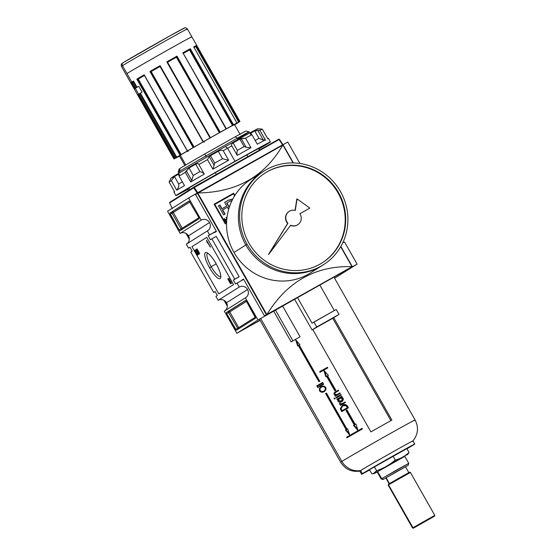 <?xml version="1.0" encoding="UTF-8"?>
<svg xmlns="http://www.w3.org/2000/svg" width="556" height="556" viewBox="0 0 556 556"><rect width="100%" height="100%" fill="white"/><g stroke="black" fill="none" stroke-linecap="round" stroke-linejoin="round"><path stroke-width="0.83" d="M344.525 241.964L357.112 264.114L324.322 282.504L357.112 264.114L334.58 278.209L357.112 264.114L344.525 241.964A6.227 6.019 -122.2 0 1 342.85 242.597A6.227 6.019 -122.2 0 0 344.525 241.964M197.588 192.772L282.983 144.748L293.081 162.922L282.879 144.963L197.971 192.932C236.481 192.452 264.746 176.516 282.747 145.137L197.422 193.384L197.588 192.772L282.747 145.137C264.746 176.516 236.481 192.452 197.971 192.932L287.765 142.051L299.948 163.492L287.765 142.051L282.983 144.748L293.38 162.929L283.206 145.019M217.354 295.479L215.116 291.539L213.685 292.435L215.158 291.608L213.685 292.435L215.116 291.539L217.354 295.479L215.923 296.376L218.16 300.316L239.247 287.028A6.227 6.019 -122.2 0 1 247.566 289.488A6.227 6.019 57.8 0 0 239.247 287.028L237.009 283.094L239.247 287.028L218.16 300.316A6.227 6.019 -122.2 0 1 226.48 302.77A6.227 6.019 -122.2 0 1 224.791 310.839A6.227 6.019 -122.2 0 0 226.48 302.77A6.227 6.019 57.8 0 0 218.16 300.316L215.923 296.376L217.354 295.479M189.95 247.239L192.188 251.18L190.757 252.076L213.685 292.435L190.757 252.076L192.188 251.18L189.95 247.239L188.519 248.143L189.95 247.239M235.577 283.991L243.681 279.327L235.577 283.991L233.346 280.057L239.136 276.693L216.208 236.335L239.136 276.693L234.771 279.154L211.843 238.795L234.771 279.154L233.346 280.057L238.684 277.048L233.346 280.057L235.577 283.991M210.418 239.699L216.208 236.335L210.418 239.699L208.18 235.758L210.418 239.699M208.18 235.758L216.277 231.094L209.605 234.854L207.367 230.921L209.605 234.854L208.18 235.758L216.319 231.164L208.18 235.758M209.536 222.553A6.227 6.019 -122.2 0 1 207.367 230.921L186.288 244.202L188.519 248.143L186.288 244.202L207.367 230.921A6.227 6.019 57.8 0 0 209.536 222.553A6.227 6.019 57.8 0 0 201.216 220.093A6.227 6.019 -122.2 0 1 209.536 222.553L188.449 235.834A6.227 6.019 -122.2 0 1 186.767 243.903A6.227 6.019 -122.2 0 0 188.449 235.834A6.227 6.019 57.8 0 0 180.137 233.374A6.227 6.019 -122.2 0 1 188.449 235.834M227.758 278.897L230.552 283.817L227.758 278.904M199.069 252.563L199.625 253.842L198.158 252.285L196.991 248.907L199.194 252.487L198.52 252.91L196.998 248.907L198.84 251.854L198.318 252.181L197.582 250.242L198.318 252.181L198.853 251.882L198.318 252.181L197.707 250.165L199.194 252.487L198.735 251.958L198.158 252.285L198.735 251.958L199.625 253.842L199.076 252.57M195.677 249.651L198.422 254.599L195.677 249.651M209.515 267.665A14.956 3.843 60.6 0 1 205.379 252.619A14.956 3.843 60.6 0 1 216.02 263.565A14.956 3.843 -119.4 0 0 206.575 252.556A14.956 3.843 -119.4 0 0 209.515 267.665A14.956 3.843 -119.4 0 0 220.732 277.673A14.956 3.843 -119.4 0 0 216.02 263.565A14.956 3.843 60.6 0 1 220.148 278.619A14.956 3.843 60.6 0 1 209.515 267.665L211.197 266.692A13.358 3.433 -119.4 0 0 220.669 276.499A13.358 3.433 -119.4 0 0 220.829 276.381A13.358 3.433 -119.4 0 1 211.197 266.692L216.194 263.878M197.262 253.946L196.122 252.626L196.532 252.361L197.595 255.211L195.67 253.029L194.718 250.165L195.948 251.361L195.038 250.735L195.781 252.924L197.262 254.648L196.122 252.626L196.532 252.361L197.568 254.182L197.595 255.211L195.67 253.029L194.718 250.165L195.948 251.361L195.038 250.735L195.781 252.924L197.262 254.648L197.262 253.946M196.393 249.199L198.902 254.3L196.393 249.206M206.436 240.199L210.286 247.128L207.242 241.756L207.485 242.979L207.02 242.166L206.554 240.122L207.02 242.166L207.485 242.979L207.423 241.651L210.467 247.017L206.436 240.199M228.745 279.772L230.914 283.588L227.995 278.744L230.796 282.163L228.752 278.271L231.546 283.192L228.745 279.772L230.789 283.671L227.995 278.744L230.796 282.163L228.752 278.271L231.546 283.192L228.745 279.772M167.551 211.224L180.137 233.374L201.216 220.093L188.637 197.943L201.216 220.093L180.137 233.374L167.551 211.224L188.637 197.943L167.551 211.224M170.199 214.241L179.143 229.989L169.886 213.101L189.096 200.994L169.886 213.101L171.79 212.024L169.886 213.101L170.199 214.241L172.103 213.163L181.054 228.912L179.143 229.989L181.054 228.912L181.701 229.711L181.054 228.912L198.93 217.716L182.25 228.217L173.305 212.468L182.25 228.217A1.133 1.091 57.8 0 1 182.236 229.378A1.133 1.091 57.8 0 0 182.25 228.217L181.054 228.912L172.103 213.163L189.985 201.96L173.305 212.468A1.133 1.091 -122.2 0 0 171.79 212.024L172.103 213.163L170.199 214.241M189.096 200.994L198.853 217.577L189.096 200.994M198.853 217.577L199.166 218.71L179.949 230.816L199.166 218.71L198.853 217.577M179.949 230.816L179.143 229.989L179.949 230.816M197.575 192.779L188.637 197.943L195.684 193.975A0.452 0.438 -122.2 0 1 195.691 193.968A0.452 0.438 57.8 0 0 195.531 194.572A0.452 0.438 -122.2 0 1 195.67 193.975L197.561 192.786M247.566 289.488A6.227 6.019 -122.2 0 1 245.398 297.856L257.977 320.006L245.398 297.856A6.227 6.019 57.8 0 0 247.566 289.488L226.48 302.77M282.761 306.036L257.977 320.006L236.891 333.287L257.977 320.006L324.322 282.504L265.031 316.03A0.452 0.438 -122.2 0 1 264.427 315.85A0.452 0.438 57.8 0 0 265.031 316.03L282.761 306.036M245.398 297.856L224.311 311.145L236.891 333.287L260.02 320.249L236.891 333.287L224.311 311.145L245.398 297.856M255.329 316.996L246.384 301.248L255.642 318.136L236.432 330.243L255.642 318.136L255.329 316.996M236.432 330.243L226.681 313.66L235.626 329.409L237.53 328.339L235.626 329.409L236.432 330.243M226.681 313.66L226.368 312.521L245.578 300.414L226.368 312.521L228.273 311.443L226.368 312.521L226.681 313.66L228.585 312.583L238.183 329.138L228.585 312.583L226.681 313.66M245.578 300.414L246.384 301.248L245.578 300.414M207.729 253.147A13.358 3.433 -119.4 0 0 207.548 253.223A13.358 3.433 -119.4 0 0 211.197 266.692A13.358 3.433 60.6 0 1 207.729 253.147M196.546 252.382L196.122 252.626L196.546 252.382M197.63 254.44L197.262 254.648L197.63 254.44M350.058 268.089L293.818 299.698L350.058 268.089A0.452 0.438 -122.2 0 1 350.058 268.089A0.452 0.438 57.8 0 0 350.092 268.068A0.452 0.438 -122.2 0 1 350.071 268.082L351.976 266.887M195.531 194.572L216.451 231.393L214.574 232.568L216.451 231.393L195.531 194.572L197.422 193.384L266.317 314.661L264.427 315.85L266.685 314.842L197.422 193.384L195.531 194.572M243.514 279.036L264.427 315.85L243.514 279.036L241.638 280.217L243.514 279.036M351.955 266.901L266.685 314.842L197.741 192.967L266.838 314.592L352.212 266.616L265.031 316.03L266.984 314.418C287.16 281.663 315.419 265.726 351.76 266.616C315.419 265.726 287.16 281.663 266.984 314.418L352.212 266.616L340.842 246.482L352.101 266.296M226.57 223.192A339.667 4.114 150.4 0 0 225.312 223.908L214.123 204.219A339.667 4.114 -29.6 0 1 233.638 193.189L234.882 195.392L233.388 193.342A338.534 4.101 150.4 0 0 214.13 204.233A339.667 4.114 -29.6 0 1 233.638 193.189L233.388 193.342A338.534 4.101 150.4 0 0 214.13 204.233L225.312 223.908A339.667 4.114 150.4 0 1 226.57 223.192M234.708 195.67L233.388 193.342L234.708 195.67M225.25 223.373A338.534 4.101 -29.6 0 1 226.584 222.615A339.667 4.114 150.4 0 0 225.5 223.213L214.818 204.413A339.667 4.114 -29.6 0 1 233.45 193.877L234.583 195.872L233.45 193.877A339.667 4.114 150.4 0 0 214.818 204.413L225.5 223.213A339.667 4.114 -29.6 0 1 226.584 222.602A338.534 4.101 -29.6 0 0 225.25 223.373L214.818 204.413L225.25 223.373M225.437 220.273A339.667 4.114 -29.6 0 1 226.772 219.523A339.667 4.114 150.4 0 0 225.437 220.273L226.035 221.92L225.437 220.273M225.875 222.011A339.667 4.114 -29.6 0 1 226.285 221.774A339.667 4.114 150.4 0 0 225.875 222.011L224.047 218.8L225.875 222.011M224.464 218.564A339.667 4.114 150.4 0 0 224.047 218.8A339.667 4.114 -29.6 0 1 224.464 218.564L225.222 219.898A339.667 4.114 -29.6 0 1 226.82 218.994A339.667 4.114 150.4 0 0 225.222 219.898L224.971 220.058A338.534 4.101 -29.6 0 1 226.598 219.14L226.598 219.14A338.534 4.101 -29.6 0 0 224.971 220.058L224.464 218.564M226.083 217.653L226.827 218.953L226.083 217.653A339.667 4.114 -29.6 0 1 226.5 217.417A339.667 4.114 150.4 0 0 226.083 217.653M226.911 218.14L226.5 217.417L226.911 218.14M224.638 202.335A339.667 4.114 -29.6 0 1 228.53 200.132L232.755 199.076L228.53 200.132A339.667 4.114 -29.6 0 0 224.638 202.335L226.737 206.033L224.638 202.335M230.052 201.202A339.667 4.114 150.4 0 0 226.917 202.975L229.308 207.193L226.917 202.975A339.667 4.114 150.4 0 1 230.052 201.202L232.179 200.584M228.641 209.376L227.404 207.2A339.667 4.114 150.4 0 0 222.678 209.876L225.062 214.081A339.667 4.114 150.4 0 0 223.609 214.901L218.459 205.831A339.667 4.114 -29.6 0 1 219.912 205.011L222.011 208.702A339.667 4.114 -29.6 0 1 226.737 206.033L226.487 206.186A338.534 4.101 150.4 0 0 221.761 208.861L219.662 205.164A338.534 4.101 150.4 0 0 218.466 205.845A338.534 4.101 150.4 0 1 219.662 205.164L222.011 208.702A339.667 4.114 -29.6 0 1 226.737 206.033L226.487 206.186A338.534 4.101 150.4 0 0 221.761 208.861L219.912 205.011A339.667 4.114 -29.6 0 0 218.459 205.831L223.609 214.901A339.667 4.114 150.4 0 1 225.062 214.081L222.678 209.876A339.667 4.114 150.4 0 1 227.404 207.2L228.641 209.376M232.637 199.291L228.287 200.292A338.534 4.101 150.4 0 0 224.645 202.349A338.534 4.101 150.4 0 1 228.287 200.292L232.637 199.291M224.812 214.22L222.428 210.029L224.812 214.22M229.19 207.569L226.667 203.135L229.19 207.569M226.09 217.66A338.534 4.101 -29.6 0 1 226.25 217.57L226.855 218.633L226.25 217.57A338.534 4.101 -29.6 0 0 226.09 217.66M241.394 330.75L260.076 320.346M279.501 139.466L282.935 144.65L282.587 144.838L282.935 144.65L282.587 144.838L279.07 139.535L194.239 187.365L197.755 192.668L197.151 193.022L282.587 144.838L279.07 139.535L193.71 187.838L194.239 187.365L193.912 187.073L278.744 139.243L279.07 139.535L278.744 139.243A0.563 0.549 57.8 0 1 279.453 139.403M195.309 194.183L197.151 193.022L193.71 187.838L197.151 193.022L195.309 194.183M169.636 202.919L193.71 187.838A0.563 0.549 -122.2 0 1 193.912 187.073A0.563 0.549 57.8 0 0 193.71 187.838L169.636 202.919M234.66 124.773A37.926 0.459 150.4 0 0 237.176 123.272L236.675 123.55L237.176 123.272A37.926 0.459 -29.6 0 1 234.66 124.773M177.003 157.452A37.926 0.459 150.4 0 0 179.525 156.097A37.926 0.459 -29.6 0 1 177.003 157.452L177.003 157.452M174.132 158.821A37.926 0.459 150.4 0 0 173.986 158.953A37.926 0.459 150.4 0 0 174.188 158.891L174.563 158.682L174.188 158.891A37.926 0.459 -29.6 0 1 174.132 158.821L174.792 158.439L174.139 158.814L137.784 94.833A37.926 0.459 150.4 0 0 137.638 94.965A37.926 0.459 150.4 0 0 137.645 94.972A37.926 0.459 150.4 0 0 137.645 94.972A37.926 0.459 -29.6 0 1 138.687 94.235A37.926 0.459 150.4 0 0 137.638 94.965A37.926 0.459 150.4 0 1 137.784 94.833L138.145 94.617L137.791 94.826L174.139 158.814L137.784 94.833M122.591 65.893L122.473 65.684A37.926 0.459 150.4 0 0 121.423 66.421L134.288 89.057A37.926 0.459 -29.6 0 1 135.33 88.328A37.926 0.459 150.4 0 0 134.288 89.064A37.926 0.459 -29.6 0 1 134.288 89.057A37.926 0.459 -29.6 0 1 134.288 89.057A37.926 0.459 -29.6 0 1 134.427 88.925L130.903 82.726L132.272 82.726L135.421 88.272L132.272 82.726A36.8 0.445 150.4 0 1 133.099 82.177L136.262 87.751M137.061 87.271A37.926 0.459 -29.6 0 1 138.722 86.27L142.079 92.178A37.926 0.459 150.4 0 0 140.418 93.172L176.738 157.174L177.26 156.889L176.745 157.167L140.418 93.172A37.926 0.459 150.4 0 1 142.079 92.178A37.926 0.459 150.4 0 0 138.687 94.235A37.926 0.459 -29.6 0 1 142.079 92.178L138.722 86.27A37.926 0.459 150.4 0 0 135.33 88.328A37.926 0.459 -29.6 0 1 138.722 86.27A37.926 0.459 -29.6 0 0 137.061 87.271L133.537 81.065L137.061 87.271M180.054 155.2A37.926 0.459 150.4 0 0 176.766 157.16A37.926 0.459 -29.6 0 1 180.054 155.2L136.825 79.105L138.277 79.063L181.166 154.568L180.721 154.818L181.166 154.568A36.8 0.445 -29.6 0 1 187.594 150.815A36.8 0.445 150.4 0 0 181.166 154.568L138.277 79.063A36.8 0.445 150.4 0 1 144.435 75.463A36.8 0.445 150.4 0 0 138.277 79.063L137.693 79.008A37.134 0.452 -29.6 0 1 144.268 75.164A37.134 0.452 -29.6 0 0 137.693 79.008L180.721 154.818L137.659 79.022L180.498 154.943L180.054 155.2L180.721 154.818L137.443 79.147L136.825 79.105A37.926 0.459 -29.6 0 1 144.206 74.796L187.4 150.912L144.206 74.796A37.926 0.459 -29.6 0 0 136.825 79.105L180.054 155.2M160.1 66.199L203.176 141.856L160.024 66.505A36.8 0.445 150.4 0 0 151.19 71.564L150.634 71.488A37.134 0.452 -29.6 0 1 160.024 66.108L160.01 66.094A37.593 0.459 150.4 0 0 150.523 71.543L150.634 71.488A37.134 0.452 -29.6 0 1 160.024 66.108L160.107 65.664L160.01 66.088A37.593 0.459 150.4 0 0 150.523 71.543L193.599 147.333L150.537 71.536L149.96 71.467L193.189 147.562L193.599 147.333L193.189 147.562A37.926 0.459 150.4 0 0 187.435 150.884A37.926 0.459 -29.6 0 1 193.189 147.562L149.96 71.467L151.19 71.564L194.086 147.069L193.683 147.291L194.086 147.069A36.8 0.445 -29.6 0 1 202.919 142.009A36.8 0.445 150.4 0 0 194.086 147.069L151.19 71.564A36.8 0.445 150.4 0 1 160.024 66.505L160.114 66.06M166.793 61.869A37.926 0.459 -29.6 0 1 176.982 56.114A37.926 0.459 -29.6 0 0 166.793 61.869L210.015 137.957A37.926 0.459 150.4 0 0 203.336 141.752L203.663 141.571L203.079 141.905L160.107 65.664L203.336 141.752A37.926 0.459 -29.6 0 1 210.015 137.957L166.793 61.869L210.015 137.957L210.453 137.728L167.224 62.015A37.593 0.459 150.4 0 1 176.766 56.636L176.982 56.114L220.211 132.21L219.808 132.446L220.211 132.21A37.926 0.459 -29.6 0 1 226.028 128.957A37.926 0.459 150.4 0 0 220.211 132.21L176.982 56.114L176.766 56.636A37.593 0.459 150.4 0 0 167.224 62.015M193.703 46.885L236.932 122.98A37.926 0.459 150.4 0 0 233.541 124.815L233.089 125.065L233.541 124.815A37.926 0.459 -29.6 0 1 236.932 122.98L193.703 46.885A37.926 0.459 -29.6 0 1 196.518 45.446L239.747 121.542L239.372 121.75L239.747 121.542A37.926 0.459 -29.6 0 1 239.81 121.611A37.926 0.459 150.4 0 0 239.949 121.479A37.926 0.459 150.4 0 0 239.747 121.542L196.525 45.453L196.358 45.926L196.518 45.446A37.926 0.459 -29.6 0 0 193.703 46.885L236.96 122.966M203.593 57.49A37.926 0.459 -29.6 0 1 203.6 57.497A37.926 0.459 -29.6 0 0 203.593 57.49L200.236 51.59A37.926 0.459 150.4 0 0 200.236 51.59A37.926 0.459 150.4 0 0 200.243 51.59A37.926 0.459 150.4 0 0 200.236 51.59A37.926 0.459 -29.6 0 1 200.243 51.597A37.926 0.459 150.4 0 0 200.236 51.59L203.593 57.49A37.926 0.459 150.4 0 1 203.461 57.629M236.675 123.55L236.481 123.654A36.8 0.445 150.4 0 0 238.774 122.209L238.781 122.202A36.8 0.445 -29.6 0 1 236.481 123.654L236.675 123.55M239.441 121.827L239.81 121.611L239.441 121.827M140.404 93.186L176.745 157.167L140.404 93.186M177.26 156.889L177.454 156.778A36.8 0.445 150.4 0 0 175.988 157.682A36.8 0.445 150.4 0 0 175.161 158.224L174.792 158.439L138.145 94.617L174.792 158.439L175.161 158.224A36.8 0.445 -29.6 0 1 175.988 157.682A36.8 0.445 -29.6 0 1 177.454 156.778L177.26 156.889M139.639 93.7A36.8 0.445 150.4 0 0 138.812 94.242A36.8 0.445 -29.6 0 1 139.639 93.7A36.8 0.445 -29.6 0 1 140.418 93.213A36.8 0.445 150.4 0 0 139.639 93.7L175.988 157.682M138.812 94.242L138.444 94.45L138.812 94.242L175.161 158.224L138.812 94.242M133.572 81.183L137.047 87.278M134.434 88.925L130.903 82.726A37.926 0.459 -29.6 0 1 131.807 82.128L122.473 65.684A2.266 2.189 -122.2 0 1 123.168 62.696L170.15 35.723L184.794 27.876C184.946 27.355 185.808 27.71 187.379 28.947A37.926 0.459 150.4 0 0 158.446 44.862A37.926 0.459 150.4 0 0 122.473 65.684A37.926 0.459 150.4 0 1 162.658 42.485A37.926 0.459 150.4 0 1 186.336 29.683M177.197 157.341L177.705 157.042L177.197 157.341M175.23 158.307A36.8 0.445 150.4 0 0 177.684 157.056A36.8 0.445 -29.6 0 1 175.23 158.307L174.855 158.516L175.23 158.307M193.599 147.333L150.62 71.495L193.599 147.333M203.162 141.863L160.01 66.088L203.162 141.863M167.259 62.133L167.558 62.223A36.8 0.445 150.4 0 1 176.44 57.219L219.328 132.724A36.8 0.445 150.4 0 0 210.453 137.728A36.8 0.445 -29.6 0 1 219.328 132.724L219.731 132.495L219.328 132.724L176.44 57.219L176.745 56.642L219.808 132.446L176.655 56.705A37.134 0.452 -29.6 0 0 167.141 62.07L210.453 137.728L167.558 62.223A36.8 0.445 150.4 0 1 176.44 57.219L176.655 56.705A37.134 0.452 -29.6 0 0 167.141 62.07M183.07 53.098L226.063 128.936M225.889 129.055L226.361 128.784L225.889 129.055A36.8 0.445 -29.6 0 1 232.429 125.447A36.8 0.445 150.4 0 0 225.889 129.055L225.889 129.055M183.146 53.473A36.8 0.445 150.4 0 1 189.54 49.943L232.429 125.447L189.54 49.943L189.818 49.394L232.874 125.19L232.429 125.447L233.089 125.065L190.034 49.269L190.312 48.719L233.541 124.815L190.312 48.719L190.069 49.248A37.593 0.459 150.4 0 0 183.035 53.126L183.007 53.147M236.745 123.091L236.237 123.383L236.745 123.091M236.251 123.376L236.251 123.376A36.8 0.445 -29.6 0 1 238.705 122.125A36.8 0.445 150.4 0 0 236.251 123.376L236.251 123.376M239.08 121.917L238.705 122.125L239.372 121.75L196.358 45.926A37.593 0.459 150.4 0 0 193.877 47.191A37.134 0.452 -29.6 0 1 195.976 46.141L196.317 45.953L239.08 121.917L196.018 46.12L196.358 45.926A37.593 0.459 150.4 0 0 193.877 47.191A37.134 0.452 -29.6 0 1 195.976 46.141L239.08 121.917M240.122 134.399L234.535 124.558A31.699 0.382 150.4 0 0 210.349 137.86A31.699 0.382 150.4 0 0 180.276 155.263A31.699 0.382 150.4 0 0 179.4 155.875L184.995 165.723M178.24 172.158L179.088 169.066A38.496 0.466 -29.6 0 1 180.151 168.336A38.496 0.466 -29.6 0 1 204.698 154.005L235.202 136.804A38.496 0.466 -29.6 0 1 246.03 131.042L249.116 131.89A40.762 0.493 150.4 0 0 237.28 138.201L205.838 155.93A40.762 0.493 150.4 0 0 179.366 171.373A40.762 0.493 150.4 0 0 178.24 172.158A40.762 0.493 150.4 0 0 178.24 172.165L178.851 173.236M204.698 154.005L206.568 157.209L204.698 154.005A38.496 0.466 150.4 0 0 180.151 168.336L179.366 171.373A40.762 0.493 -29.6 0 1 205.838 155.93L237.28 138.201L235.202 136.804L204.698 154.005M215.346 172.659L216.347 174.424L215.346 172.659M249.727 132.974L249.116 131.897A40.762 0.493 150.4 0 0 249.116 131.89M247.788 156.695L246.788 154.936L247.788 156.695M237.996 139.459L237.28 138.201L237.996 139.459M183.306 53.383A36.8 0.445 150.4 0 1 189.54 49.943L189.784 49.414A37.134 0.452 -29.6 0 0 182.973 53.174A37.134 0.452 -29.6 0 1 189.784 49.414L233.089 125.065L190.069 49.248A37.593 0.459 150.4 0 0 183.035 53.126L182.799 52.869A37.926 0.459 -29.6 0 1 190.312 48.719A37.926 0.459 -29.6 0 0 182.799 52.869M195.816 46.621L195.976 46.141L195.816 46.621A36.8 0.445 150.4 0 0 194.058 47.503A36.8 0.445 150.4 0 1 195.816 46.621L238.705 122.125L195.816 46.621M144.233 75.123L187.323 150.954M286.84 221.788A7.923 7.659 57.8 0 0 287.904 223.248L287.904 223.248A7.923 7.659 -122.2 0 1 286.84 221.788L286.597 221.941A7.923 7.659 57.8 0 0 287.654 223.401L268.444 254.509L287.654 223.401A7.923 7.659 57.8 0 1 289.044 211.475L289.294 211.322A7.923 7.659 57.8 0 0 286.84 221.788A7.923 7.659 -122.2 0 1 295.285 210.439A7.923 7.659 57.8 0 0 289.294 211.322M295.069 210.39L296.8 199.041L295.069 210.39M295.285 210.439L297.043 198.888L309.845 208.104L299.865 213.747A7.923 7.659 -122.2 0 1 290.642 225.222A7.923 7.659 57.8 0 0 299.858 213.733L309.845 208.104L297.043 198.888L295.285 210.439M268.694 254.349L287.904 223.248L268.694 254.349L290.642 225.222L268.694 254.349M297.613 224.805A7.923 7.659 57.8 0 1 290.496 225.416A7.923 7.659 57.8 0 0 297.495 224.888L297.738 224.728M247.059 244.202A55.482 53.612 -122.2 0 1 264.19 170.928A55.482 53.612 -122.2 0 1 340.467 191.535A55.482 53.612 -122.2 0 1 323.335 264.809A55.482 53.612 -122.2 0 1 247.059 244.202A55.482 53.612 -122.2 0 1 266.359 169.636A55.482 53.612 -122.2 0 1 340.467 191.535A55.482 53.612 57.8 0 1 321.159 266.109A55.482 53.612 57.8 0 1 247.059 244.202L245.821 244.981A55.482 53.612 57.8 0 1 263.579 171.324M338.562 192.612A53.216 51.423 -122.2 0 1 322.126 262.898A53.216 51.423 -122.2 0 1 248.963 243.132A53.216 51.423 -122.2 0 1 265.4 172.846A53.216 51.423 -122.2 0 1 338.562 192.612A53.216 51.423 -122.2 0 1 320.047 264.135A53.216 51.423 -122.2 0 1 248.963 243.132A53.216 51.423 -122.2 0 1 267.478 171.602A53.216 51.423 -122.2 0 1 338.562 192.612L338.069 192.925A53.216 51.423 -122.2 0 1 321.875 263.051A53.216 51.423 57.8 0 0 338.069 192.925A53.216 51.423 57.8 0 0 265.149 172.999A53.216 51.423 -122.2 0 1 338.069 192.925M323.335 264.809L310.276 273.038A55.482 53.612 -122.2 0 1 234 252.431A55.482 53.612 -122.2 0 1 251.138 179.157L264.19 170.928M170.553 179.261L170.483 179.143A50.95 0.619 -29.6 0 1 170.49 179.122L171.151 177.996A49.818 0.605 -29.6 0 1 225.298 146.582A49.818 0.605 -29.6 0 1 257.762 128.797L259.068 128.804A50.95 0.619 -29.6 0 1 259.082 128.811L259.159 128.943M231.831 145.832C231.053 144.977 231.484 144.004 233.138 142.906L237.356 150.335A50.95 0.619 -29.6 0 1 244.105 146.569L246.148 147.27L250.964 147.708A54.349 0.66 150.4 0 0 237.252 155.374L231.831 145.832C231.053 144.977 231.484 144.004 233.138 142.906L237.356 150.335C236.821 152.9 236.786 154.582 237.252 155.374L231.831 145.832A54.349 0.66 150.4 0 0 227.578 148.23A54.349 0.66 150.4 0 0 223.213 150.697L228.634 160.232L223.213 150.697C221.976 150.092 220.322 150.294 218.265 151.288C220.322 150.294 221.976 150.092 223.213 150.697A54.349 0.66 150.4 0 1 227.578 148.23A54.349 0.66 -29.6 0 1 231.831 145.832L231.623 145.554M237.356 150.335A50.95 0.619 -29.6 0 1 244.105 146.569L239.879 139.139A50.95 0.619 -29.6 0 0 233.138 142.906A50.95 0.619 -29.6 0 1 239.879 139.139L245.543 138.173L250.964 147.708L245.543 138.173A54.349 0.66 -29.6 0 1 251.896 134.663A54.349 0.66 150.4 0 0 245.543 138.173L241.214 138.59L246.148 147.27L250.964 147.708A54.349 0.66 -29.6 0 0 237.252 155.374M251.896 134.663L250.36 133.913L250.839 133.086A50.95 0.619 -29.6 0 1 254.773 130.959L259.895 130.34L265.316 139.876L259.895 130.34A54.349 0.66 -29.6 0 1 262.272 129.124A54.349 0.66 150.4 0 0 259.895 130.34L257.838 130.403L263.322 140.063L265.316 139.876L263.322 140.063L258.992 138.388L254.773 130.959A50.95 0.619 -29.6 0 0 250.839 133.086L251.708 134.621L250.839 133.086C249.915 133.753 250.269 134.281 251.896 134.663L257.317 144.206A54.349 0.66 -29.6 0 1 265.316 139.876A54.349 0.66 150.4 0 0 257.317 144.206L251.896 134.663M267.832 138.833L262.272 129.124L258.881 128.86A50.95 0.619 -29.6 0 1 259.068 128.804M262.369 129.298L267.644 138.507L262.418 129.298M232.067 163.172A40.817 0.493 150.4 0 0 187.692 188.915A40.817 0.493 150.4 0 0 187.754 188.922A40.817 0.493 -29.6 0 1 232.067 163.172A40.817 0.493 150.4 0 1 258.672 148.598A40.817 0.493 150.4 0 1 258.637 148.654A40.817 0.493 150.4 0 0 232.067 163.172M258.839 149.008A54.349 0.66 150.4 0 0 270.438 141.919A54.349 0.66 150.4 0 0 235.007 161.316A54.349 0.66 150.4 0 0 175.932 195.608A54.349 0.66 150.4 0 0 187.963 189.276A54.349 0.66 -29.6 0 1 182.827 191.292A54.349 0.66 -29.6 0 1 235.007 161.316A54.349 0.66 -29.6 0 1 258.839 149.008M258.881 128.86L262.272 129.124L267.693 138.666A54.349 0.66 -29.6 0 1 268.36 138.381A54.349 0.66 -29.6 0 1 268.423 138.374L270.438 141.919M214.171 165.299L209.237 156.618L210.515 155.694L214.741 163.123L212.879 169.184L207.464 159.641L209.237 156.618L210.515 155.694L214.741 163.123L212.879 169.184A54.349 0.66 -29.6 0 1 228.634 160.232A54.349 0.66 150.4 0 0 212.879 169.184L207.464 159.641A54.349 0.66 150.4 0 0 198.881 164.555L204.302 174.097L198.881 164.555C198.548 163.436 197.491 163.311 195.719 164.166C197.491 163.311 198.548 163.436 198.881 164.555L198.749 164.222M190.729 181.93A54.349 0.66 -29.6 0 1 204.302 174.097A54.349 0.66 150.4 0 0 190.729 181.93L185.315 172.388A54.349 0.66 150.4 0 0 179.074 176.037L184.495 185.579L179.074 176.037L179.22 174.32L178.274 174.306C179.317 173.861 179.581 174.438 179.074 176.037A54.349 0.66 150.4 0 1 185.315 172.388L189.04 168.016A50.95 0.619 -29.6 0 1 195.719 164.166A50.95 0.619 -29.6 0 0 189.04 168.016L193.266 175.453L191.75 180.415L190.729 181.93L185.315 172.388L186.26 170.761L191.75 180.415L190.729 181.93M176.738 190.201A54.349 0.66 -29.6 0 1 184.495 185.579A54.349 0.66 150.4 0 0 176.738 190.201L171.317 180.658A54.349 0.66 150.4 0 0 169.094 182.062L174.508 191.605L169.094 182.062L170.636 179.004L169.094 182.062A54.349 0.66 150.4 0 1 171.317 180.658L174.466 176.586A50.95 0.619 -29.6 0 1 178.274 174.306A50.95 0.619 -29.6 0 0 174.466 176.586L178.685 184.015C179.053 186.093 178.406 188.157 176.738 190.201L171.317 180.658L174.466 176.586L178.685 184.015A50.95 0.619 -29.6 0 1 182.361 181.826A50.95 0.619 -29.6 0 0 178.685 184.015C179.053 186.093 178.406 188.157 176.738 190.201M175.932 195.608L173.917 192.063A54.349 0.66 -29.6 0 1 173.952 192.008A54.349 0.66 -29.6 0 1 174.508 191.605L174.647 191.778M210.515 155.694A50.95 0.619 -29.6 0 1 218.265 151.288A50.95 0.619 -29.6 0 0 210.515 155.694M222.49 158.724L228.634 160.232L222.49 158.724L218.265 151.288L222.49 158.724A50.95 0.619 -29.6 0 0 214.741 163.123A50.95 0.619 -29.6 0 1 222.49 158.724M189.04 168.016L193.266 175.453A50.95 0.619 -29.6 0 1 199.938 171.595C202.412 172.45 203.871 173.277 204.302 174.097M334.309 310.561L319.811 285.04L334.309 310.561M312.062 323.231L297.509 297.62L312.062 323.231L313.938 322.049L316.732 326.97L339.035 314.397L336.241 309.477L312.062 323.231M312.041 329.93L294.61 299.253L312.041 329.93L316.732 326.97L313.938 322.049L336.241 309.477L339.035 314.397L334.344 317.351A42.798 0.521 150.4 0 0 333.732 317.698A42.798 0.521 -29.6 0 1 334.344 317.351L312.041 329.93A42.798 0.521 -29.6 0 1 312.757 329.52A42.798 0.521 150.4 0 0 312.041 329.93M332.745 318.317L333.732 317.698L332.745 318.317A42.798 0.521 150.4 0 0 312.785 329.562A42.798 0.521 -29.6 0 1 332.745 318.317L390.875 420.642L332.745 318.317M410.078 446.795L366.23 471.516L409.994 446.656M369.587 469.91L365.507 472.023L369.587 469.91M412.1 441.499A30.573 0.368 150.4 0 0 393.016 451.82A30.573 0.368 150.4 0 0 360.629 470.522L362.415 473.67A30.573 0.368 -29.6 0 1 391.417 456.886A30.573 0.368 -29.6 0 1 414.734 444.056A30.573 0.368 -29.6 0 1 413.886 444.647A30.573 0.368 -29.6 0 1 406.936 448.789A30.573 0.368 -29.6 0 0 413.886 444.647A30.573 0.368 -29.6 0 0 394.802 454.968A30.573 0.368 -29.6 0 0 362.415 473.67A30.573 0.368 -29.6 0 0 361.574 474.261L359.781 471.106A30.573 0.368 -29.6 0 1 360.629 470.522A30.573 0.368 -29.6 0 1 389.624 453.731A30.573 0.368 -29.6 0 1 412.941 440.908L414.734 444.056M362.415 473.67L369.629 469.987A30.573 0.368 -29.6 0 1 361.574 474.261M300.08 336.762L282.656 306.092L300.08 336.762A42.798 0.521 150.4 0 0 291.177 341.905A42.798 0.521 -29.6 0 1 300.08 336.762M273.698 311.145L291.177 341.905L273.698 311.145M340.321 408.667L342.503 405.227C344.442 404.024 346.089 404.316 347.444 406.109L348.41 407.812A42.798 0.521 150.4 0 0 341.711 411.655L340.321 408.667L342.503 405.227C344.442 404.024 346.089 404.316 347.444 406.109L348.41 407.812A42.798 0.521 150.4 0 0 341.711 411.655L340.321 408.667L340.828 408.396L340.321 408.667M342.121 401.481L340.321 401.946L338.472 400.925L337.965 401.196L337.742 399.896L338.576 398.826L338.472 400.925L338.576 398.826L338.062 399.104A42.798 0.521 150.4 0 0 337.172 399.611L336.873 399.083L337.381 398.805A41.665 0.507 -29.6 0 1 341.843 396.254A41.665 0.507 150.4 0 0 337.381 398.805L336.873 399.083A42.798 0.521 -29.6 0 1 341.836 396.24L342.135 396.769A42.798 0.521 150.4 0 0 341.252 397.276L342.684 397.755L343.323 398.874L343.017 400.341L341.606 401.759C340.23 402.558 339.021 402.37 337.965 401.196L338.062 399.104A42.798 0.521 150.4 0 0 337.172 399.611L336.873 399.083A42.798 0.521 -29.6 0 1 341.836 396.24L342.135 396.769A42.798 0.521 150.4 0 0 341.252 397.276L343.108 398.27C343.532 399.806 343.031 400.966 341.606 401.759L341.544 401.786M335.073 398.242L334.837 398.965L334.093 398.805L334.33 398.082L335.122 398.562L334.128 398.867L334.33 398.082L335.073 398.242M322.73 382.417L322.98 382.862A42.798 0.521 150.4 0 0 316.996 386.323L316.746 385.878A42.798 0.521 -29.6 0 1 322.73 382.417A41.665 0.507 150.4 0 0 317.247 385.607L316.746 385.878A42.798 0.521 -29.6 0 1 322.73 382.417L322.98 382.862A42.798 0.521 150.4 0 0 316.996 386.323L316.746 385.878L317.247 385.607L317.49 386.031L317.247 385.607A41.665 0.507 -29.6 0 1 322.737 382.431M323.481 383.744L323.738 384.182A42.798 0.521 150.4 0 0 319.401 386.691L319.151 386.246A42.798 0.521 -29.6 0 1 323.481 383.744A41.665 0.507 150.4 0 0 319.651 385.975L319.151 386.246A42.798 0.521 -29.6 0 1 323.481 383.744L323.738 384.182A42.798 0.521 150.4 0 0 319.401 386.691L319.151 386.246L319.651 385.975L319.895 386.406L319.651 385.975A41.665 0.507 -29.6 0 1 323.495 383.758M318.407 386.969L318.206 387.615L317.552 387.469L317.754 386.823L318.407 386.969L318.206 387.615L317.504 387.178L318.407 386.969M391.89 420.072L333.732 317.698L391.89 420.072A42.798 0.521 150.4 0 0 370.915 431.894A42.798 0.521 -29.6 0 1 391.89 420.072M370.915 431.894L312.757 329.52L370.915 431.894M321.18 386.712C322.786 385.704 324.308 385.913 325.746 387.351C326.268 389.325 325.691 390.757 324.016 391.646C322.459 392.633 320.993 392.404 319.624 390.944L320.124 390.673C321.493 392.133 322.953 392.362 324.516 391.375C322.953 392.362 321.493 392.133 320.124 390.673C319.512 388.713 320.027 387.31 321.681 386.441C320.027 387.31 319.512 388.713 320.124 390.673L319.624 390.944C319.005 388.992 319.526 387.581 321.18 386.712C322.786 385.704 324.308 385.913 325.746 387.351C326.268 389.325 325.691 390.757 324.016 391.646C322.459 392.633 320.993 392.404 319.624 390.944C319.005 388.992 319.526 387.581 321.18 386.712L321.319 386.642M335.831 395.226L334.1 394.392C333.864 393.071 334.427 392.147 335.789 391.619A42.798 0.521 -29.6 0 1 338.375 390.145L338.673 390.673A42.798 0.521 150.4 0 0 336.297 392.036L335.171 392.675L334.712 394.1L336.721 394.628L338.09 393.933A42.798 0.521 -29.6 0 1 339.931 392.883L340.23 393.412A42.798 0.521 150.4 0 0 335.268 396.254L334.969 395.726A42.798 0.521 -29.6 0 1 335.831 395.226L334.677 394.975L333.947 393.968L334.142 392.981L335.789 391.619A42.798 0.521 -29.6 0 1 338.375 390.145L338.673 390.673A42.798 0.521 150.4 0 0 336.297 392.036L334.622 393.238L334.962 394.406L336.45 394.697L338.09 393.933A42.798 0.521 -29.6 0 1 339.931 392.883A41.665 0.507 150.4 0 0 338.611 393.655L337.575 394.218L338.611 393.655A41.665 0.507 -29.6 0 1 339.938 392.897L340.23 393.412A42.798 0.521 150.4 0 0 335.268 396.254L334.969 395.726A42.798 0.521 -29.6 0 1 335.831 395.226L336.345 394.955L335.831 395.226M335.921 397.401A42.798 0.521 -29.6 0 1 340.884 394.558L341.182 395.094A42.798 0.521 150.4 0 0 336.22 397.936L335.921 397.401A42.798 0.521 -29.6 0 1 340.884 394.558L341.182 395.094A42.798 0.521 150.4 0 0 336.22 397.936L335.921 397.401L336.429 397.13L335.921 397.401M343.907 402.683L343.386 402.961L343.907 402.683A41.665 0.507 -29.6 0 1 345.109 401.995L345.401 402.509A42.798 0.521 150.4 0 0 340.439 405.352L340.133 404.824L340.64 404.553L340.939 405.067L340.64 404.553A41.665 0.507 -29.6 0 1 341.349 404.142A41.665 0.507 150.4 0 0 340.64 404.553L340.133 404.824A42.798 0.521 -29.6 0 1 340.842 404.42L341.349 404.142L339.966 404.295L339.494 403.892L340.001 403.614L341.349 404.142L339.494 403.892L339.41 403.364L341.634 403.844L343.386 402.961A42.798 0.521 -29.6 0 1 345.102 401.981L345.401 402.509A42.798 0.521 150.4 0 0 340.439 405.352L340.133 404.824A42.798 0.521 -29.6 0 1 340.842 404.42L339.494 403.892L339.41 403.364L340.814 403.983L343.386 402.961A42.798 0.521 -29.6 0 1 345.102 401.981A41.665 0.507 150.4 0 0 343.907 402.683L342.711 403.343M295.556 339.633L297.71 345.971A42.798 0.521 -29.6 0 1 298.377 345.589L318.901 381.715A42.798 0.521 -29.6 0 1 319.749 381.221L299.225 345.095A42.798 0.521 -29.6 0 1 299.913 344.699L295.556 339.633L299.913 344.699A42.798 0.521 150.4 0 0 299.225 345.095L319.749 381.221A42.798 0.521 150.4 0 0 318.901 381.715L298.377 345.589A42.798 0.521 150.4 0 0 297.71 345.971L295.556 339.633M347.667 428.766A42.798 0.521 150.4 0 0 346.979 429.162L326.455 393.036A42.798 0.521 150.4 0 0 325.607 393.523L346.131 429.656A42.798 0.521 150.4 0 0 345.464 430.038L349.8 435.119L347.667 428.766L349.8 435.119L345.464 430.038A42.798 0.521 -29.6 0 1 346.131 429.656L325.607 393.523A42.798 0.521 -29.6 0 1 326.455 393.036L346.979 429.162A42.798 0.521 -29.6 0 1 347.667 428.766A41.665 0.507 150.4 0 0 347.479 428.891A41.665 0.507 -29.6 0 1 347.674 428.78M362.088 428.328A42.798 0.521 150.4 0 0 346.624 437.218L346.958 437.808A42.798 0.521 -29.6 0 1 362.422 428.919L362.088 428.328L362.422 428.919A42.798 0.521 150.4 0 0 346.958 437.808L346.624 437.218A42.798 0.521 -29.6 0 1 362.088 428.328A41.665 0.507 150.4 0 0 347.125 436.947L346.624 437.218L347.125 436.947A41.665 0.507 -29.6 0 1 362.095 428.335M356.007 423.978A42.798 0.521 150.4 0 0 355.221 424.43L347 409.96A42.798 0.521 150.4 0 0 346.027 410.516L354.248 424.986A42.798 0.521 150.4 0 0 353.484 425.423L357.974 430.413L356.007 423.978L357.974 430.413L353.484 425.423A42.798 0.521 -29.6 0 1 354.248 424.986L346.027 410.516A42.798 0.521 -29.6 0 1 347 409.96L355.221 424.43A42.798 0.521 -29.6 0 1 356.007 423.978A41.665 0.507 150.4 0 0 355.736 424.152A41.665 0.507 -29.6 0 1 356.014 423.992M323.863 370.372L325.858 376.794A42.798 0.521 -29.6 0 1 326.622 376.356L334.844 390.826A42.798 0.521 -29.6 0 1 335.817 390.27L327.595 375.8A42.798 0.521 -29.6 0 1 328.381 375.349L323.863 370.372L328.381 375.349A42.798 0.521 150.4 0 0 327.595 375.8L335.817 390.27A42.798 0.521 150.4 0 0 334.844 390.826L326.622 376.356A42.798 0.521 150.4 0 0 325.858 376.794L323.863 370.372M319.644 371.742L319.985 372.332A42.798 0.521 -29.6 0 1 327.755 367.884L327.421 367.294A42.798 0.521 150.4 0 0 319.644 371.742A42.798 0.521 -29.6 0 1 327.421 367.294L327.755 367.884A42.798 0.521 150.4 0 0 319.985 372.332L319.644 371.742L320.152 371.471L319.644 371.742M275.498 310.13L292.956 340.87L275.498 310.13M321.931 386.886L321.431 387.157C320.11 387.866 319.693 389.012 320.18 390.597C321.292 391.806 322.494 392.008 323.766 391.209C325.107 390.486 325.559 389.332 325.128 387.734C323.974 386.531 322.737 386.337 321.431 387.157C322.737 386.337 323.974 386.531 325.128 387.734L325.628 387.462C326.066 389.061 325.614 390.215 324.266 390.938L325.865 388.665L325.628 387.462L325.128 387.734C325.559 389.332 325.107 390.486 323.766 391.209L321.736 391.632L320.18 390.597C319.693 389.012 320.11 387.866 321.431 387.157L321.931 386.886C323.238 386.072 324.468 386.26 325.628 387.462C324.468 386.26 323.238 386.072 321.931 386.886M324.19 390.972L323.766 391.209M318.442 387.414L317.552 387.469L318.095 386.698M334.608 394.121L336.345 394.955A41.665 0.507 150.4 0 0 335.476 395.448L335.768 395.969L335.476 395.448L334.969 395.726L335.476 395.448A41.665 0.507 -29.6 0 1 336.345 394.955L334.608 394.121L334.1 394.392L334.608 394.121L334.747 392.571L336.304 391.341C334.941 391.869 334.371 392.793 334.608 394.121M338.382 390.159A41.665 0.507 150.4 0 0 336.304 391.341L335.789 391.619L336.304 391.341A41.665 0.507 -29.6 0 1 338.382 390.159M335.06 398.777L334.093 398.805L334.629 397.999M340.891 394.572A41.665 0.507 150.4 0 0 336.429 397.13L336.721 397.644L336.429 397.13A41.665 0.507 -29.6 0 1 340.891 394.572M341.606 401.759C340.23 402.558 339.021 402.37 337.965 401.196L338.472 400.925L340.418 401.953M337.381 398.805L337.673 399.326L337.381 398.805M341.071 397.575L339.619 398.207L342.976 398.298L341.822 400.945L341.308 401.223L342.454 398.582L339.619 398.207L338.534 400.82L341.822 400.945M343.128 398.756L342.976 398.298L342.454 398.582L342.976 398.298L342.433 397.769M343.01 404.949L340.828 408.396L342.211 411.37L340.828 408.396L343.01 404.949M347.563 406.797L347.91 407.409A41.665 0.507 150.4 0 0 342.572 410.474L342.065 410.745A42.798 0.521 -29.6 0 1 347.389 407.694L345.992 405.644L342.802 405.755L341.092 408.611L342.065 410.745L341.092 408.611L342.802 405.755L344.63 405.206L345.992 405.644L347.389 407.694L347.91 407.409L347.389 407.694A42.798 0.521 150.4 0 0 342.065 410.745L342.572 410.474A41.665 0.507 -29.6 0 1 347.91 407.409L347.563 406.797L347.041 407.075L347.563 406.797L346.513 405.359L342.927 405.685M342.802 405.755L346.513 405.359L347.097 406.04M298.204 345.686L296.529 340.772L298.204 345.686M298.878 345.318L298.377 345.589L298.878 345.318L319.394 381.43L298.878 345.318M347.479 428.891L346.979 429.162L347.479 428.891M326.108 393.259A41.665 0.507 -29.6 0 1 326.469 393.05A41.665 0.507 150.4 0 0 326.108 393.259L325.607 393.523L326.108 393.259L346.631 429.385L326.108 393.259M346.631 429.385L346.131 429.656L346.631 429.385A41.665 0.507 150.4 0 0 345.964 429.767A41.665 0.507 -29.6 0 1 346.631 429.385M345.964 429.767L345.464 430.038L345.964 429.767L349.328 433.708L345.964 429.767M347.451 437.523L347.125 436.947L347.451 437.523M355.736 424.152L355.221 424.43L355.736 424.152M346.541 410.238A41.665 0.507 -29.6 0 1 347.007 409.974A41.665 0.507 150.4 0 0 346.541 410.238L346.027 410.516L346.541 410.238L354.763 424.708L346.541 410.238M354.763 424.708L354.248 424.986L354.763 424.708A41.665 0.507 150.4 0 0 353.991 425.145A41.665 0.507 -29.6 0 1 354.763 424.708M353.991 425.145L353.484 425.423L353.991 425.145L357.577 429.135L353.991 425.145M326.365 376.502L324.774 371.373L326.365 376.502M327.136 376.078L326.622 376.356L327.136 376.078L335.351 390.534L327.136 376.078M320.478 372.047L320.152 371.471A41.665 0.507 -29.6 0 1 327.428 367.307A41.665 0.507 150.4 0 0 320.152 371.471L320.478 372.047M407.847 465.469L383.049 479.508L407.847 465.469M383.049 479.508L381.194 478.994L396.664 469.987L408.757 463.336L408.25 465.191M395.087 461.473L404.796 456.358L374.424 473.476L395.087 461.473L395.226 460.048C400.501 458.714 405.102 456.177 409.007 452.438L407.478 454.697M381.194 478.994L377.163 471.912L392.64 462.898L404.733 456.254L408.757 463.336M376.6 470.71C383.494 468.36 389.7 464.809 395.226 460.048C389.7 464.809 383.494 468.36 376.6 470.71C375.682 472.927 374.07 473.941 371.769 473.754L373.284 473.677L376.6 470.71L374.334 466.72L376.6 470.71M395.226 460.048L392.967 456.073L395.226 460.048C400.501 458.714 405.102 456.177 409.007 452.438L406.721 448.407L409.007 452.438M369.406 469.598L371.769 473.754L369.406 469.598M389.158 483.845L385.801 477.945L396.852 471.509L405.491 466.755L408.848 472.663M426.348 520.638L414.317 527.623L426.348 520.638M434.236 516.357L413.31 528.2L434.236 516.357M434.431 515.593L412.893 527.741L434.785 515.349L410.404 472.426L388.512 484.818L388.157 485.068L412.538 527.985L413.65 527.964M388.157 485.068L388.707 484.061L400.244 477.382L409.633 472.211L410.404 472.426M183.265 53.397L226.361 128.784M191.952 246.649L218.8 293.895L233.576 284.589L206.735 237.336L191.952 246.649M189.255 201.022L171.79 212.024L189.255 201.022M245.738 300.442L228.273 311.443L228.585 312.583L246.461 301.387L229.788 311.895A1.133 1.091 57.8 0 0 228.273 311.443L245.738 300.442M255.406 317.135L238.732 327.644L229.788 311.895A1.133 1.091 57.8 0 0 228.273 311.443L228.585 312.583L229.788 311.895L238.732 327.644L237.53 328.339L238.732 327.644A1.133 1.091 -122.2 0 1 238.719 328.798A1.133 1.091 -122.2 0 0 238.732 327.644L255.406 317.135M351.976 266.595L340.696 246.739L351.976 266.595M260.02 320.249L243.667 329.472M227.3 305.55L224.513 300.636L227.3 305.55M189.276 238.607L186.489 233.701L189.276 238.607M227.314 306.085L224.054 300.358L227.314 306.085M189.283 239.143L186.031 233.416L189.283 239.143M172.367 208.639L169.636 202.961L169.844 202.238A0.563 0.549 57.8 0 0 169.67 202.982L172.221 208.285L169.67 202.982A0.563 0.549 -122.2 0 1 169.865 202.224A0.563 0.549 57.8 0 0 169.844 202.238L193.912 187.073L197.755 192.668L282.587 144.838M185.78 164.951L180.38 155.437M179.491 171.595L180.026 172.541M188.873 188.109L189.763 189.686M127.06 73.767L126.942 73.566A37.926 0.459 150.4 0 1 167.127 50.36A37.926 0.459 150.4 0 1 190.805 37.558M133.099 82.177A36.8 0.445 150.4 0 1 133.864 81.704A36.8 0.445 150.4 0 0 133.099 82.177A36.8 0.445 150.4 0 0 132.272 82.726L131.737 82.642L135.066 88.501L131.438 82.809L134.774 88.689L131.438 82.809L130.938 82.768M174.501 158.606L138.145 94.617L174.501 158.606M173.986 158.953L134.288 89.057A37.926 0.459 -29.6 0 1 134.427 88.925L130.903 82.726A37.926 0.459 -29.6 0 1 131.807 82.128A37.926 0.459 -29.6 0 1 133.537 81.065A37.926 0.459 -29.6 0 0 131.807 82.128M149.96 71.467A37.926 0.459 -29.6 0 1 160.107 65.664A37.926 0.459 -29.6 0 0 149.96 71.467M200.077 51.68L196.581 45.522M237.641 138.833A40.762 0.493 150.4 0 0 237.28 138.201L235.202 136.804M183.306 28.787A35.667 0.431 150.4 0 0 161.045 40.824A35.667 0.431 150.4 0 0 123.258 62.647A35.667 0.431 -29.6 0 1 161.045 40.824A35.667 0.431 -29.6 0 1 183.306 28.787M233.659 125.169A31.699 0.382 150.4 0 0 213.865 135.873A31.699 0.382 150.4 0 0 180.276 155.263M144.261 75.157A37.593 0.459 150.4 0 0 137.408 79.167A37.593 0.459 150.4 0 1 144.261 75.157M133.683 81.384A37.593 0.459 150.4 0 0 131.39 82.837A37.593 0.459 150.4 0 1 133.683 81.384A37.134 0.452 -29.6 0 0 131.779 82.615A37.134 0.452 -29.6 0 1 133.69 81.398M135.33 88.328L138.687 94.235M289.169 211.398A7.923 7.659 57.8 0 0 286.597 221.941M257.296 175.828A55.482 53.612 57.8 0 0 234 252.431L245.821 244.981A55.482 53.612 -122.2 0 0 322.716 265.198M234 252.431A55.482 53.612 57.8 0 0 315.94 268.909M199.938 171.595L195.719 164.166L199.938 171.595A50.95 0.619 -29.6 0 0 193.266 175.453L191.75 180.415M253.772 131.376A49.818 0.605 150.4 0 0 225.298 146.582L227.578 148.23L235.007 161.316M246.148 147.27L244.105 146.569L239.879 139.139L241.214 138.59M265.608 140.237L264.281 137.902M209.237 156.618L207.464 159.641A54.349 0.66 150.4 0 0 198.881 164.555M225.298 146.582A49.818 0.605 150.4 0 0 181.193 171.86A49.818 0.605 150.4 0 0 175.154 176.023M254.773 130.959L258.992 138.388A50.95 0.619 -29.6 0 0 255.183 140.453A50.95 0.619 -29.6 0 1 258.992 138.388L263.322 140.063M179.136 175.828L178.274 174.306L179.136 175.828M236.974 152.886L237.009 154.95M413.928 420.802A42.798 0.521 150.4 0 0 387.212 435.244A42.798 0.521 150.4 0 0 341.87 461.424A18.119 17.507 57.8 0 0 360.629 470.522L360.719 470.682M260.674 318.491L341.87 461.424A42.798 0.521 -29.6 0 1 382.465 437.926A42.798 0.521 -29.6 0 1 415.117 419.975L333.982 277.152M338.534 400.82L339.619 398.207L341.141 397.825L342.454 398.582L341.308 401.223L339.911 401.592L338.534 400.82M342.329 400.577L343.121 399.243M340.001 403.614L339.911 403.225M341.085 410.543L341.586 410.272L341.085 410.543M408.319 463.641L381.631 478.688L383.445 479.23M405.331 455.454L406.353 455.239M407.277 454.766L408.41 453.543M404.295 456.559L377.607 471.606L381.77 478.73M405.178 466.977L386.114 477.722L389.457 483.602M409.292 472.454L388.707 484.061L388.512 484.818L410.05 472.676M388.547 484.888L413.004 527.769M172.103 213.163L173.305 212.468A1.133 1.091 -122.2 0 0 171.79 212.024L172.103 213.163M169.865 202.224L193.87 187.101M359.808 471.113C351.566 472.225 345.193 469.278 340.689 462.251A42.798 0.521 -29.6 0 1 341.87 461.424M283.164 144.907L293.401 162.929M340.849 246.461L352.17 266.387M186.003 233.402L189.283 239.177M224.033 300.337L227.314 306.113M282.955 144.643L279.494 139.424L278.744 139.243L193.912 187.073M121.423 66.421C121.034 63.009 121.264 64.489 123.168 62.696M187.379 28.947L239.949 121.479M159.843 65.816L203.072 141.912M133.579 81.204L137.033 87.285M187.733 188.873L188.609 190.416M258.616 148.605L259.464 150.113M203.795 141.495L204.24 142.287M183.063 53.035L226.153 128.895M144.219 75.102L187.309 150.961M188.171 151.308L187.803 150.669M144.887 76.026L147.799 81.155M151.281 87.285L187.782 151.538M268.36 138.381L267.61 138.513M173.952 192.008L174.431 191.459M412.934 440.929C418.112 434.424 418.842 427.439 415.117 419.975M340.689 462.251L259.423 319.193M374.424 473.476L373.284 473.677M434.577 516.121L434.785 515.349M413.31 528.2L412.538 527.985"/></g></svg>
